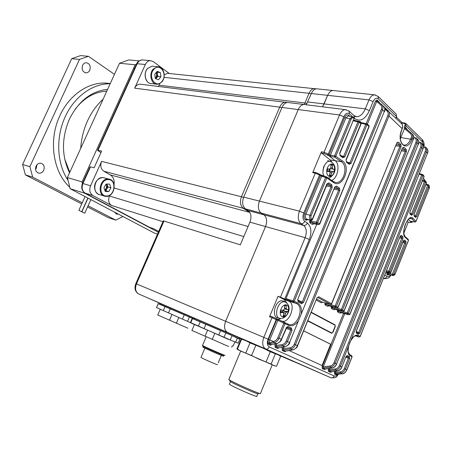 <?xml version="1.0" encoding="UTF-8"?>
<svg xmlns="http://www.w3.org/2000/svg" width="452" height="452" viewBox="0 0 452 452"><rect width="100%" height="100%" fill="white"/><g stroke="black" fill="none" stroke-linecap="round" stroke-linejoin="round"><path stroke-width="0.68" d="M81.445 211.587L78.846 210.344L81.445 211.587M84.445 213.107L81.857 211.869L84.445 213.107M103.129 99.197C96.705 105.028 91.502 112.265 87.507 120.91C83.575 129.6 81.315 138.736 80.727 148.324M106.779 91.185C94.626 91.779 84.061 97.818 75.088 109.311M69.551 172.839C61.517 155.968 61.478 138.069 69.422 119.136C78.558 101.011 91.287 91.084 107.616 89.36M110.288 83.496L104.824 83.038C87.473 82.609 69.015 95.525 59.918 115.588C48.211 140.075 53.014 172.003 69.642 187.122M67.902 180.184C56.867 163.522 55.556 137.25 65.28 116.622C74.399 96.462 92.829 83.439 110.169 83.756M89.767 70.207C88.931 71.879 87.716 72.761 86.129 72.845C82.637 72.032 81.462 69.535 82.597 65.348C83.417 63.698 84.609 62.822 86.168 62.709C89.705 63.495 90.903 65.992 89.767 70.207M118.226 214.039L116.593 214.101L114.429 212.039M35.55 169.376L36.369 168.087L36.849 164.884M43.725 170.234C42.561 172.449 40.9 173.415 38.759 173.15C35.821 172.014 34.917 169.681 36.047 166.155C37.2 163.974 38.827 163.002 40.934 163.234C43.934 164.336 44.861 166.669 43.725 170.234M114.458 74.348L88.428 56.302L80.592 55.602L71.704 58.67L79.495 59.415L29.888 166.63L22.6 164.5L25.385 174.879L32.668 177.127L82.258 202.79M88.078 205.801L115.746 220.124L108.164 217.576L87.558 206.948M81.733 203.942L25.385 174.879M22.6 164.5L71.704 58.67M82.134 68.89L82.4 65.828M88.428 56.302L79.495 59.415M29.888 166.63L32.668 177.127M115.746 220.124L122.972 216.536M74.015 190.767L83.993 196.015M64.681 158.884L69.783 172.319M157.499 234.136L154.471 233.119L70.122 188.716L84.778 193.247L84.665 192.868M82.388 183.614L82.061 181.885L67.382 177.596L70.122 188.716M67.382 177.596L119.509 63.269L135.154 64.772L136.515 64.167M139.148 60.862L128.69 59.924L119.509 63.269M82.061 181.885L135.154 64.772M158.33 232.243L84.778 193.247M104.92 190.507L106.875 188.823L105.802 190.665L104.971 190.654M106.875 188.823L107.288 185.128L107.949 186.987L106.875 188.823M106.909 184.06L107.288 185.128L106.661 184.054M109.604 184.105L110.932 187.846L108.779 191.541L105.276 191.512L103.932 187.761L106.101 184.049L109.604 184.105M107.949 186.987L110.932 187.846M105.802 190.665L108.779 191.541M104.706 189.925C106.638 188.298 107.084 186.371 106.045 184.15M155.268 78.151L155.595 77.812C156.737 76.207 156.884 74.518 156.036 72.744M155.635 78.659L156.533 77.913L155.838 78.738M156.533 77.913L157.482 74.343L157.782 76.433L156.533 77.913M156.646 72.026L157.189 72.241L157.482 74.343L156.494 72.201M157.239 71.32L160.341 72.569L160.935 76.778L158.432 79.761L155.318 78.535L154.72 74.303L157.239 71.32M157.189 72.241L160.341 72.569M157.782 76.433L160.935 76.778M288.625 310.298C288.93 306.642 287.851 304.795 285.393 304.755C282.805 305.462 281.11 307.705 280.296 311.468C280.008 315.157 281.104 316.999 283.579 316.988C286.15 316.247 287.828 314.016 288.625 310.298M283.783 301.162L281.551 300.744C274.754 301.156 271.347 317.434 277.957 317.841L279.251 318.185M281.206 310.202L280.839 312.688L283.212 312.558L283.839 313.62L283.008 316.332L284.692 316.084L285.517 313.377L286.489 312.089L288.026 311.66L288.393 309.202L286.856 309.62L286.235 308.558L286.257 305.541L284.574 305.767L284.551 308.795L283.579 310.083L281.206 310.202M283.212 312.558L281.014 311.637M288.026 311.66L282.895 310.857L286.489 312.089M286.856 309.62L284.517 308.823M281.884 312.004L282.212 311.761L282.161 312.117M285.517 313.377L282.212 311.761L283.195 310.112M283.997 309.383L283.794 310.727M284.585 308.117L286.235 308.558M286.257 305.541L284.579 305.942M284.692 316.084L283.528 314.778M404.071 229.164L405.331 224.514M404.489 227.147L405.077 225.203M334.587 170.41C334.938 166.635 333.966 164.5 331.672 164.003C329.248 164.268 327.627 166.302 326.802 170.099C326.463 173.918 327.451 176.048 329.762 176.495C332.175 176.195 333.785 174.167 334.587 170.41M329.452 161.296L329.163 161.115M328.802 160.935L327.643 160.658M327.694 168.884L327.304 171.421L329.57 171.574L330.135 172.8L329.259 175.647L330.836 175.698L331.706 172.862L332.632 171.692L334.022 171.675L334.254 170.427L334.412 169.161L333.022 169.172L332.463 167.941L332.486 164.929L330.909 164.856L330.887 167.873L329.954 169.042L327.694 168.884M329.57 171.574L327.361 171.116M334.022 171.675L328.892 170.992L332.632 171.692M333.022 169.172L330.175 168.641M328.644 171.381L329.344 169.003M330.067 168.822L329.734 171.02M330.892 167.794L332.463 167.941M332.486 164.929L330.932 165.534M331.706 172.862L329.774 172.28M330.836 175.698L329.621 174.602M293.433 361.51L227.576 332.469L265.629 348.944C262.482 346.904 261.883 343.028 263.832 337.322L271.957 317.722L269.533 316.773L270.392 316.112L272.822 317.061L271.957 317.722L276.228 319.575L268.121 339.186C266.816 342.995 267.211 345.582 269.296 346.95L334.186 375.945C335.39 376.386 336.655 375.815 337.983 374.239M317.649 88.914L316.558 88.801C314.406 89.033 312.665 90.615 311.338 93.547L327.666 95.344C329.011 92.355 330.757 90.739 332.904 90.502L333.988 90.615L332.904 90.502C330.757 90.739 329.011 92.355 327.666 95.344L322.53 106.802L324.061 103.915L365.289 108.881L369.001 99.898C370.386 96.762 372.143 95.061 374.279 94.796L375.216 94.875M288.851 102.627L287.636 102.474C285.285 102.683 283.398 104.344 281.975 107.446L298.247 109.576C299.693 106.412 301.591 104.717 303.936 104.497L305.151 104.644L303.936 104.497C301.591 104.717 299.693 106.412 298.247 109.576L259.448 201.095C257.583 206.496 258.16 210.491 261.188 213.078C258.16 210.491 257.583 206.496 259.448 201.095L299.439 211.157L315.276 173.189L312.716 172.675L313.603 172.178M163.33 220.825L240.311 244.831L249.928 222.158C251.741 216.96 251.154 213.101 248.171 210.581L263.838 214.773L261.188 213.078L300.998 223.667C298.015 221.005 297.495 216.836 299.439 211.157L303.744 212.994C302.444 216.779 302.783 219.565 304.761 221.35L307.377 223.096C311.253 226.616 311.914 232.079 309.354 239.498L284.726 299.032L280.466 297.184L305.128 237.684C307.044 232.119 306.541 228.023 303.614 225.401L300.998 223.667C302.597 223.893 303.857 223.118 304.761 221.35M164.042 220.898L136.476 283.884L225.616 321.287L265.533 226.548C267.381 221.248 266.816 217.322 263.838 214.773C266.816 217.322 267.381 221.248 265.533 226.548L305.128 237.684L309.354 239.498M268.121 339.186L225.616 321.287C223.746 326.717 224.395 330.446 227.576 332.469L138.719 293.986L227.576 332.469C224.395 330.446 223.746 326.717 225.616 321.287L265.533 226.548L249.928 222.158M239.119 337.955L242.278 339.328M147.821 297.936L330.728 377.686L265.629 348.944C267.166 349.396 268.386 348.729 269.296 346.95M248.171 210.581L245.509 208.909C242.47 206.355 241.865 202.428 243.701 197.128L259.448 201.095L298.247 109.576L339.548 114.983C341.04 111.655 342.949 109.87 345.288 109.621L346.328 109.723M281.975 107.446L243.701 197.128M311.338 93.547L306.264 104.785M349.034 314.801L349.944 314.281L348.786 314.773L347.334 313.925L347.215 312.829L349.848 314.185L418.275 144.199L417.021 142.979L348.39 313.338L347.334 313.925L338.791 311.405L337.763 311.993L337.311 311.145L338.554 310.97L338.672 310.309L338.102 310.083M341 312.603L338.554 310.97M406.924 129.464L406.981 129.063L406.975 129.509M343.271 311.462L344.17 310.936L343 311.434L341.48 310.569L341.362 309.456L344.062 310.835L413.281 139.357L412.297 138.402L411.772 139.702C406.924 152.974 396.133 143.024 401.608 129.944L402.144 128.628L388.986 116.057L295.427 344.763L297.456 345.594L316.937 297.936L318.745 296.749L331.519 303.755L396.822 142.945L398.353 142.075L400.879 144.391L401.043 146.798L336.361 306.462L337.955 307.36L402.433 148.087L403.907 147.216L406.291 149.471L406.416 151.844L342.543 309.97L341.48 310.569L332.627 307.965L331.593 308.563L331.13 307.705L332.378 307.529L332.502 306.857L331.813 306.58M334.887 309.185L332.378 307.529M337.198 307.993L338.073 307.473L336.898 307.97L335.299 307.077L335.175 305.947L336.361 306.462L335.299 307.077L326.333 304.456L325.287 305.066L324.818 304.19L326.078 304.015L326.203 303.337L325.4 303.009M328.638 305.705L326.078 304.015M387.929 273.771L386.754 273.94L387.132 274.776L388.132 274.195L388.053 273.144L392.308 274.183L392.387 275.24L393.641 274.85L395.268 273.392L408.444 240.294L405.246 237.379C400.184 233.577 408.45 212.948 412.896 218.186L415.97 221.384L428.937 188.817L428.869 185.738L416.654 216.412L415.529 215.909L427.75 185.235L428.298 184.732L428.869 185.738L425.886 184.738M379.132 102.429L379.143 102.039L379.07 102.378M377.171 100.807L377.002 99.971L375.471 101.033L376.657 101.547L377.171 100.807L381.544 104.429M311.377 220.243L311.049 221.039L316.44 222.169L316.581 223.412L311.196 222.277L310.106 222.977L309.592 221.966L310.919 221.768L313.202 223.627L312.117 224.328L313.055 224.294L313.615 223.729M349.554 116.17L349.266 115.763L349.187 116.096M322.971 172.009L323.491 167.2L324.299 165.731M337.435 374.262L336.135 374.821L334.57 374.12L335.26 373.55L335.537 372.403L340.237 371.877C342.085 371.595 343.43 370.51 344.266 368.634L348.441 358.187L349.611 358.702L349.532 356.656L347.379 355.538L345.938 356.809L341.848 367.018L345.938 356.809M349.611 358.702L345.435 369.143L346.763 369.956L352.046 356.735L350.114 355.775C348.029 354.419 347.475 351.272 348.452 346.317L350.978 340.011C353.611 335.96 356.04 334.418 358.272 335.384L360.142 336.474L400.15 236.351L401.421 235.334L402.935 236.724L402.907 238.859L389.799 271.708L390.799 272.516L403.342 241.063L404.568 240.046L405.941 241.345L405.885 243.453L393.443 274.692L392.308 274.183L404.755 242.944L405.885 243.453M348.452 346.317L340.475 366.222L341.848 367.018C340.853 369.244 339.299 370.544 337.192 370.922L335.683 370.069L329.197 370.809L329.468 369.651L328.338 369.154L328.502 371.386L329.197 370.809L331.327 371.77L330.632 372.346L331.813 371.736M291.964 330.474L287.415 341.565C286.319 343.995 284.641 345.424 282.381 345.848L281.884 344.667C283.833 344.311 285.28 343.108 286.218 341.045L290.772 329.954L291.964 330.474L291.512 328.096L290.478 328.745L286.93 327.09L281.579 339.345C281.517 340.729 279.918 342.158 276.788 343.644L276.511 343.644C278.652 343.153 280.268 341.678 281.359 339.232L286.314 327.847M286.218 341.045L289.602 342.424L298.422 320.92C295.218 325.208 291.811 326.649 288.201 325.242L285.014 323.683L278.974 338.339L281.579 339.35M291.512 328.096L288.065 326.468L286.093 327.717M307.75 320.954L331.655 333.265L332.988 332.265L335.248 326.677L335.045 324.875L311.309 312.247M289.077 350.537L322.558 365.77L331.152 344.464L303.71 330.841M267.833 343.04L268.511 344.379L269.251 343.735L269.194 342.966L273.471 341.48C275.409 341.091 276.844 339.87 277.777 337.819L283.822 323.163L276.228 319.575L275.946 318.417L272.822 317.061L276.341 318.609L276.624 319.773L268.516 339.373L267.833 343.04L269.194 342.966L269.765 339.915L268.516 339.373M359.108 337.022L355.266 335.864L359.086 337.011L356.492 335.666C355.956 336.102 354.939 334.084 350.373 341.333C348.407 344.644 347.808 351.046 348.306 352.221L349.763 354.679L351.696 355.639L349.718 354.65M395.229 273.483L395.308 273.477C394.975 274.72 394.184 275.409 392.941 275.545L392.585 275.404L393.641 274.85M408.06 221.972L410.275 222.491L411.111 222.192L410.552 221.322L414.913 221.955L411.834 218.768L410.478 218.175C409.907 218.723 409.354 216.954 405.619 223.813C404.325 226.26 403.591 231.859 403.969 233.893L405.246 237.379M410.552 221.322L408.303 219.514M330.005 368.318L329.468 369.651L335.243 368.99C337.102 368.696 338.458 367.6 339.299 365.708L425.179 151.544C425.824 149.736 425.535 148.267 424.304 147.126L423.467 146.425M333.983 362.747L336.593 364.046L423.01 148.815L421.801 147.635L335.164 363.261C334.152 365.51 332.548 366.809 330.339 367.16L323.01 368.013L323.282 366.843L329.892 366.063C331.768 365.764 333.13 364.657 333.983 362.747L420.659 147.132C421.315 145.307 421.027 143.826 419.789 142.679L418.755 141.815M338.701 310.247L347.215 312.829L415.88 142.482C416.541 140.64 416.252 139.148 415.015 138.001L413.783 136.973M353.786 117.43L354.114 118.339L353.724 118.04C352.718 117.447 351.865 117.819 351.176 119.17L335.768 156.307L342.362 160.867C351.69 166.732 342.39 189.286 333.446 182.433L326.813 177.89L311.112 215.728C310.609 217.271 310.84 218.418 311.801 219.163L310.773 219.926C309.518 218.904 309.241 217.344 309.936 215.237L305.897 214.152C305.128 216.389 305.326 218.039 306.496 219.101L306.993 219.44L305.902 220.147L306.857 220.118L307.428 219.542M281.924 321.197C289.314 323.587 296.275 304.575 289.19 301.399L286.161 299.789L285.997 298.608L316.728 224.288M284.737 322.519L283.822 323.163L285.014 323.683L284.737 322.519L288.308 324.253C296.947 328.248 305.117 307.287 296.393 303.501L293.235 301.908L284.726 299.032M297.958 300.823L301.298 302.586L302.258 301.992L381.347 109.424C382.064 107.474 381.787 105.915 380.522 104.757L381.714 104.57C383.07 105.921 383.336 107.7 382.511 109.909L303.445 302.507L301.535 303.687L298.167 301.913L297.721 299.478L368.99 126.311L366.996 124.695L351.063 163.364L349.226 164.279L346.464 162.257L346.051 159.68L360.922 123.673L359.125 122.26L344.814 156.878L342.921 157.776L340.136 155.759L339.684 153.149L354.114 118.339L339.898 153.381M352.639 116.763L349.424 113.864C347.339 112.458 345.464 113.429 343.797 116.774L328.276 154.059L329.949 155.166L334.599 155.827L350.012 118.695L352.419 116.735L353.628 117.221L348.26 115.915L345.859 118.045L330.395 155.245L330.525 156.528L324.146 153.533L321.575 153.075L321.434 151.793L312.716 172.675M331.678 180.393C337.684 178.393 340.345 164.426 335.361 160.929L329.638 156.33M333.418 181.625L335.446 182.376C343.576 184.246 348.78 166.144 341.322 161.652L330.226 159.985L321.575 153.075M400.393 138.594L404.5 128.583L404.291 127.097L404.952 125.458C405.303 124.317 404.958 123.622 403.918 123.368L401.37 123.034L402.094 122.628M403.709 145.007L404.365 145.126C406.84 145.098 408.93 143.126 410.625 139.205L400.336 137.487M294.235 344.243L295.427 344.763C294.354 347.164 292.687 348.571 290.427 348.989L289.941 347.82C291.879 347.469 293.308 346.283 294.235 344.243L387.822 115.571C388.528 113.638 388.251 112.096 386.991 110.932L388.172 110.751C389.528 112.107 389.799 113.87 388.986 116.057L387.822 115.571M330.807 304.394L331.519 303.755L330.468 304.382L317.694 297.399L317.112 298.049M411.772 139.702L410.625 139.205L411.15 137.905C411.817 136.052 411.535 134.549 410.292 133.402L404.5 128.583M307.377 223.096C306.473 224.864 305.219 225.633 303.614 225.401L263.838 214.773L261.188 213.078L245.509 208.909M395.879 118.158L396.523 116.588L378.38 98.903C376.459 97.496 374.702 98.4 373.115 101.621L369.001 99.898L327.666 95.344L324.061 103.915L307.784 101.954M286.794 302.863L284.297 299.619L278.025 296.297L269.533 316.773M278.025 296.297L280.466 297.184M402.02 122.554L396.466 117.147M403.879 233.096L408.286 222.051M278.149 319.428L281.138 318.485M407.845 221.921L406.981 221.231M331.813 162.002L330.226 159.985M401.246 123.34L401.37 123.034M322.056 365.538L330.644 344.26L331.152 344.464M330.644 344.26L303.693 330.887M311.801 219.163L312.219 219.412L326.949 183.874L328.898 182.885L331.762 184.766L332.226 187.326L317.615 222.666L319.547 223.836L334.723 187.1L336.616 186.111L339.441 188.009L339.87 190.535L294.263 301.23L297.427 302.829C300.755 304.874 302.021 308.637 301.218 314.106L384.273 111.582L382.511 109.909L381.347 109.424M416.654 216.412L415.478 217.412L414.122 216.067L414.162 213.932L426.479 183.049L425.575 182.054L412.699 214.316L411.478 215.31L409.987 213.886L409.992 211.717L424.016 176.63L422.891 175.427L359.86 333.067L358.476 334.305L356.351 333.13L356.255 331.056L427.49 153.205L426.309 152.047L350.978 340.011M342.209 373.838L336.825 374.25L342.198 373.804C344.271 373.414 345.791 372.132 346.763 369.956L346.837 370.002C345.509 372.51 344.028 373.781 342.39 373.81L342.198 373.804M277.777 337.819L278.974 338.339C277.89 340.757 276.228 342.204 273.991 342.672L269.251 343.735L271.172 344.599L270.432 345.243L271.895 344.52M284.896 346.803L278.438 347.882L284.777 346.774C286.918 346.294 288.529 344.842 289.602 342.424L384.273 111.582C385.104 109.39 384.889 107.666 383.629 106.401L381.861 104.717M401.715 130.119L402.144 128.628C402.935 126.487 402.692 124.786 401.432 123.52L384.573 107.762L388.002 110.61M404.512 128.56L405.557 128.323L411.427 133.227C412.772 134.577 413.06 136.306 412.297 138.402L411.15 137.905M344.175 310.919L413.281 139.357C414.049 137.261 413.795 135.577 412.529 134.3L412.399 134.188M415.015 138.001L416.139 137.832C417.478 139.182 417.772 140.9 417.021 142.979L415.88 142.482M349.95 314.259L418.275 144.199C419.032 142.126 418.772 140.448 417.507 139.171L417.371 139.058M419.789 142.679L420.908 142.516C422.241 143.866 422.541 145.572 421.801 147.635L420.659 147.132M332.209 367.951L331.915 368.001C334.028 367.612 335.587 366.289 336.593 364.046L423.01 148.815C423.75 146.759 423.49 145.092 422.224 143.815L422.083 143.691M424.304 147.126L425.411 146.962C426.744 148.312 427.044 150.007 426.309 152.047L425.179 151.544M356.334 331.113L427.49 153.205C428.219 151.166 427.948 149.505 426.682 148.228L426.541 148.103M286.026 351.012L292.653 349.882C294.789 349.413 296.393 347.983 297.456 345.594L297.642 345.695C297.546 347.102 295.97 348.498 292.913 349.882L290.427 348.989L283.082 349.978L283.331 348.718L282.116 348.187L282.353 350.611L283.082 349.978L285.545 351.091L284.816 351.718L286.206 351.029M339.299 365.708L340.475 366.222C339.475 368.448 337.876 369.73 335.683 370.069L335.243 368.99M344.266 368.634L345.435 369.143C344.447 371.352 342.859 372.617 340.667 372.945L335.26 373.55L336.825 374.25L336.135 374.821M354.311 118.593L354.012 117.52L353.628 117.221L353.724 118.04M340.136 155.759L339.684 153.149M342.362 160.867L341.322 161.652L334.729 157.11L334.599 155.827L335.768 156.307L334.729 157.11L330.525 156.528M342.605 156.816L342.921 157.776M333.446 182.433L333.135 181.438M340.017 154.883L342.802 156.9L343.65 156.392L344.814 156.878M326.254 176.834L322.366 175.687L321.654 176.257L319.553 175.014L303.744 212.994M334.316 182.066L335.446 182.376L333.31 181.518L326.683 176.981L326.355 176.834L326.813 177.89L321.654 176.257L305.897 214.152L304.648 213.615L320.428 175.681L320.27 174.743L319.394 174.077L319.553 175.014L315.276 173.189L315.937 172.613L313.383 172.099M341.232 155.765L343.65 156.392L357.961 121.78L358.589 121.249L359.024 121.435L359.125 122.26L353.407 120.78M360.583 122.758L361.075 123.995L346.243 159.895M305.902 220.147L305.399 219.813L306.496 219.101L311.417 220.243L312.428 219.661L312.219 219.412L311.191 220.175L307.292 219.491M346.464 162.257L346.051 159.68M327.169 184.088L327.864 183.665L327.491 183.619M326.949 183.874L327.146 184.15L312.451 219.61M328.898 182.885L327.864 183.665L330.723 185.54L331.056 186.834L326.361 186.038M348.893 163.313L349.226 164.279M331.762 184.766L330.723 185.54L326.841 184.885M346.334 161.375L349.091 163.404L349.893 162.878L351.063 163.364M310.919 221.768L311.049 221.039L309.812 220.503L309.592 221.966M332.226 187.326L331.056 186.834L316.44 222.169L317.615 222.666L316.581 223.412L318.513 224.582L319.745 224.068L319.547 223.836L318.513 224.582L313.49 223.683M347.526 162.251L349.893 162.878L365.832 124.215L366.442 123.684L366.883 123.882L366.996 124.695L361.075 123.17M368.634 125.39L369.126 126.616L297.721 299.478M369.16 126.537L368.877 125.498L366.883 123.882L360.306 122.39M359.074 121.481L359.916 121.435L359.962 122.176M334.926 187.297L335.57 186.874L335.237 186.834M334.723 187.1L319.762 224.022M297.924 299.631L298.167 301.913M336.616 186.111L335.57 186.874L338.395 188.767L338.695 190.043L334.118 189.258M297.936 300.812L301.298 302.586L301.535 303.687M339.441 188.009L338.395 188.767L334.593 188.117M297.811 300.049L303.445 302.507M339.87 190.535L338.695 190.043L293.071 300.716L293.235 301.908L294.263 301.23L285.997 298.608M273.991 342.672L273.471 341.48L269.765 339.915L277.844 320.355L278.737 319.705L284.726 322.513M276.63 343.673L271.172 344.599L276.511 343.644L273.906 342.684L273.398 341.497M301.218 314.106L298.422 320.92M377.002 99.971L377.188 100.819L381.714 104.57M288.065 326.468L287.037 327.124M279.127 347.808L277.703 348.52L278.438 347.882L275.918 346.746L276.166 345.464L281.884 344.667M286.082 328.406L290.772 329.954L290.478 328.745L286.534 327.446M277.703 348.52L275.183 347.385L275.918 346.746L282.381 345.848L285.048 346.774C288.11 345.373 289.698 343.961 289.805 342.531M275.183 347.385L274.935 344.927L276.166 345.464L276.929 343.616M428.841 185.117L429.044 185.941M415.179 216.463L415.529 215.909L414.23 215.514M415.478 217.412L415.315 216.593L413.992 215.282L414.105 214.078M414.122 216.067L413.998 215.288M415.269 221.955L415.902 221.52M409.721 218.406L411.834 218.768L412.896 218.186M408.399 240.413L408.258 239.441L405.054 236.515M426.405 183.224L426.033 182.105M412.699 214.316L411.569 213.813L424.451 181.546L425.575 182.054L425.129 181.105L422.597 180.41M422.36 180.998L424.451 181.546L425.004 181.043L425.439 181.286M386.754 273.94L386.963 272.669L388.053 273.144L388.206 272.754M411.19 214.367L411.569 213.813L410.167 213.389M411.478 215.31L411.309 214.485L409.817 213.056L409.992 211.717M403.224 241.566L404.885 241.916L404.755 242.944L402.834 242.538M409.987 213.886L409.817 213.056M403.608 240.713L404.885 241.916L405.941 241.345M403.653 240.639L404.568 240.046M410.049 211.802L424.044 176.783L423.569 175.687M389.805 273.104L385.895 272.251L390.025 273.098M359.86 333.067L358.696 332.559L421.761 174.918L422.891 175.427L422.45 174.478L419.399 173.658M386.522 270.68L388.658 271.2L388.743 272.273L389.743 273.076L390.754 272.612M419.162 174.246L421.761 174.918L422.321 174.415L422.756 174.653M386.144 271.635L388.743 272.273L389.799 271.708L388.658 271.2L401.772 238.351L402.907 238.859M358.476 334.305L358.103 333.22L358.696 332.559L356.221 331.463M358.153 333.248L356.153 332.135L358.153 333.248M400.014 236.916L401.873 237.3L401.772 238.351L399.619 237.905M356.351 333.13L356.255 331.056M400.438 235.989L401.873 237.3L402.935 236.724M400.466 235.938L401.421 235.334M360.216 336.52L400.15 236.351M342.3 373.827L340.667 372.945L340.237 371.877M359.171 337.039L360.142 336.474L359.25 337.045M346.842 369.996L352.119 356.786L351.696 355.639L352.119 356.781M345.848 357.306L348.441 358.187L348.475 357.193L349.532 356.656M334.57 374.12L334.412 371.911L335.537 372.403L336.051 371.12M346.418 356.103L347.379 355.538M337.474 370.877L331.327 371.77L337.277 370.945M285.856 351.085L292.76 349.91M316.937 297.936L297.642 345.684M330.587 304.422L322.123 302.111L321.078 302.721L322.383 302.185M322.265 302.145L316.688 299.077M396.822 142.945L331.666 303.857M398.353 142.075L397.105 142.781M400.879 144.391L399.805 145.098L397.28 142.792M401.043 146.798L399.89 146.301L399.805 145.098L396.297 144.68M337.011 308.01L328.502 305.665L327.463 306.27L328.74 305.738M328.604 305.699L336.932 307.987M402.433 148.087L338.085 307.45M403.907 147.216L402.709 147.9M406.291 149.471L405.218 150.16L402.834 147.911M406.416 151.844L405.269 151.347L405.218 150.16L401.924 149.753M343.113 311.473L334.751 309.151L333.723 309.75L334.972 309.219M334.853 309.185L343.034 311.451M325.564 368.939L331.915 368.001L330.339 367.16L329.892 366.063M344.74 313.648L323.282 366.843L322.135 366.34L322.31 368.6L323.01 368.013L325.18 368.996L324.485 369.578L325.689 368.956M348.893 314.807L340.876 312.564L339.847 313.157L341.079 312.626M340.972 312.598L348.82 314.784M276.358 318.62L278.737 319.705L277.929 319.321L277.449 320.14M287.901 324.073L278.737 319.705M329.949 155.166L329.632 156.319M322.282 175.687L321.649 175.427L321.242 176.088M311.112 215.728L309.936 215.237L325.638 177.41L326.355 176.834L320.027 174.636M404.602 128.65L405.585 128.351L411.275 133.097L410.292 133.402M410.569 221.333L411.009 221.378M147.815 297.941L160.138 303.388M187.987 328.231L157.641 314.954M169.477 320.338L171.929 314.626M178.777 317.615L176.325 323.333M160.353 303.445L194.298 318.248M159.409 303.936L194.077 319.061M193.897 319.022L230.808 335.034M192.688 318.451L158.053 303.608M191.111 322.965L163.308 310.569L165.014 306.62M168.517 312.863L170.229 308.891M182.461 318.954L184.162 314.976M187.625 321.197L189.32 317.236M163.308 310.569L156.375 307.479M156.561 307.569L158.245 303.687M191.123 322.971L156.392 307.49M223.689 344.322L191.795 330.367M204.976 336.361L207.519 330.35M214.723 333.497L212.18 339.514M194.388 318.18L230.622 334.005M193.586 318.779L194.467 319.152M230.283 339.932L191.642 323.316L190.416 322.502L192.162 318.44M230.797 335.028L192.303 318.507M192.377 318.53L193.948 319.033M198.439 326.078L200.208 321.92M204.078 328.559L205.852 324.378M218.751 334.972L220.514 330.785M224.028 337.265L225.78 333.09M230.277 339.938L232 335.836M228.35 339.35L190.597 322.592M190.761 322.666L192.507 318.581M218.248 362.747L221.344 355.425M231.712 347.215L232.243 345.949M200.942 357.368L200.987 357.413C201.682 358.187 218.604 365.589 217.463 364.617M223.548 356.176C225.107 357.255 203.756 347.921 202.818 347.113L202.762 347.068M223.876 355.419C225.435 356.487 204.027 347.125 203.129 346.351L203.072 346.305M224.932 355.295C226.65 356.447 203.519 346.334 202.502 345.492L202.434 345.441M232.277 345.966L233.26 345.831L234.848 342.028M231.17 335.277L239.357 338.893M231.786 335.542L239.78 339.322L238.164 343.198L229.559 339.74M239.78 339.322L239.436 338.943M238.164 343.198L229.949 339.91M237.311 338.232L235.678 342.13M228.791 379.448L228.91 379.561C230.87 381.561 262.923 395.636 260.538 393.443M230.17 381.318L230.277 381.426C232.051 383.239 260.295 395.641 258.25 393.703M229.333 384.121L229.373 384.16C230.514 385.793 259.505 398.528 256.809 396.206L257.809 393.782M274.901 365.934L237.967 349.752M242.843 339.407L278.127 354.763L280.624 356.295L276.534 366.261L273.697 365.527L271.121 364.052L258.68 359.08L251.578 355.543L241.419 351.402L236.842 348.82M240.95 338.989L245.888 340.684L249.996 342.882L263.183 348.204L270.285 351.735L279.432 355.357L280.432 356.148M249.996 342.882L245.798 352.972M271.121 364.052L275.285 353.927M270.285 351.735L266.092 361.894M251.578 355.543L255.787 345.401M237.413 349.147L241.554 339.232M114.085 184.478C114.565 180.077 113.294 176.879 110.265 174.884L249.849 212.434L243.317 208.327C240.278 205.773 239.673 201.858 241.504 196.575L279.698 107.147L134.656 88.163L145.346 64.506L137.205 63.738L98.011 150.239L101.655 151.098L94.101 167.799L90.49 166.839L82.925 183.529L90.564 185.778C89.016 190.128 89.778 193.377 92.858 195.53L111.565 205.49C108.627 203.428 107.909 200.264 109.418 196.01L109.695 195.4M149.516 227.277L153.46 228.639L158.692 231.418M110.265 174.884L103.813 171.218L243.317 208.327L244.651 208.214M158.403 86.451L159.793 83.575M164.251 74.846L167.556 73.326L168.636 73.439M169.314 73.506L153.234 61.551L150.267 60.619C148.149 60.817 146.51 62.116 145.346 64.506M90.564 185.778L101.587 161.375C100.05 165.698 100.79 168.98 103.813 171.218M134.656 88.163C135.905 85.626 137.662 84.292 139.934 84.157L141.12 84.304M89.982 166.844L90.49 166.839M98.011 150.239L97.525 150.205L98.316 150.928L101.016 152.522M98.197 158.748L97.01 161.37M311.191 312.541L335.011 325.197L335.13 326.276L332.649 332.423L331.898 333.045L329.31 332.062L331.847 333.028L307.868 320.66M106.536 195.987C115 196.405 116.921 179.416 108.356 179.597C99.773 179.015 97.881 196.383 106.536 195.987M106.186 196.388L105.073 196.275C96.801 195.083 99.717 178.365 108.107 179.015L109.825 179.325M104.655 177.913L102.762 177.54C94.389 176.879 91.507 193.467 99.762 194.659L104.084 195.976M161.884 81.513C168.167 74.591 159.771 61.952 153.737 69.506C147.335 76.597 156.013 89.134 161.884 81.513M161.81 81.835L159.652 83.614L157.183 84.253C151.392 84.705 148.527 74.122 153.172 69.105L157.607 66.732L158.782 66.823M153.33 66.325L151.945 66.19L147.527 68.54C142.9 73.512 145.776 84.015 151.556 83.575L155.867 84.095M285.698 302.106L283.585 301.733C276.969 302.139 273.646 318.016 280.07 318.406L281.551 318.462M322.994 170.766L323.813 166.884M323.666 167.308L323.033 170.319M330.802 161.522L329.779 161.296C325.078 160.669 320.926 171.359 324.016 176.161M279.664 355.543L293.399 361.498M163.358 220.757L135.826 283.636L136.476 283.884C134.792 288.675 135.543 292.043 138.719 293.986M340.842 312.558L340.689 313.021M334.729 309.145L334.576 309.62M328.491 305.665L328.333 306.145M322.118 302.106L321.965 302.603M313.287 223.672L313.055 224.294M307.083 219.486L306.857 220.118M334.412 371.911L334.649 371.324M330.632 372.346L328.502 371.386M328.338 369.154L328.587 368.527M423.451 180.63L422.756 180.009M423.705 145.533L422.541 141.962L406.122 125.95L405.461 127.588L406.981 129.063M407.297 129.775L407.054 129.148M333.723 309.75L331.593 308.563M331.305 306.445L331.13 307.705M327.463 306.27L325.287 305.066M324.999 302.902L324.818 304.19M321.078 302.721L316.287 300.06M330.994 344.384L343.537 313.315M324.485 369.578L322.31 368.6M322.135 366.34L322.395 365.696M284.816 351.718L282.353 350.611M282.116 348.187L282.511 347.221M382.929 105.717L387.771 110.418M373.115 101.621L369.408 110.61C365.063 119.548 360.091 122.153 354.498 118.435L354.374 118.322M327.994 155.494L329.135 154.753L344.627 117.514C345.865 115.034 347.255 114.311 348.808 115.35L349.266 115.763M353.797 119.836L354.334 120.317M359.916 121.435L361.108 122.515M366.16 123.622L375.471 101.033M377.092 100.045L379.143 102.039M379.477 102.711L379.222 102.124M274.935 344.927L275.358 343.904M270.432 345.243L268.511 344.379M339.847 313.157L337.763 311.993M337.486 309.914L337.311 311.145M358.272 335.384L357.21 335.926L356.312 335.65M389.471 274.737L387.511 275.031L388.511 274.454L392.585 275.404L388.132 274.195L392.754 275.5M346.238 356.436L348.475 357.193L346.447 356.142M297.427 302.829L296.393 303.501L284.297 299.619M380.522 104.757L376.657 101.547L367.312 124.227M351.176 119.17L344.627 117.514M386.991 110.932L384.889 109.186M284.059 346.95L283.331 348.718L289.941 347.82M326.242 303.236L335.175 305.947L399.89 146.301L395.839 145.815M332.536 306.778L341.362 309.456L405.269 151.347L401.466 150.872M387.511 275.031L387.132 274.776M384.816 274.952L386.968 276.387C388.098 277.019 389.291 276.556 390.551 274.985M312.117 224.328L310.106 222.977M309.812 220.503L310.021 220M305.399 219.813C303.936 218.485 303.687 216.418 304.648 213.615M338.644 374.199C336.322 375.979 337.915 378.166 330.921 377.759L330.728 377.686C332.22 378.138 333.373 377.561 334.186 375.945M321.434 151.793L324.005 152.245L339.548 114.983L343.797 116.774M354.526 116.226L356.933 116.729C360.346 116.384 363.131 113.768 365.289 108.881L369.408 110.61M391.082 275.11C389.115 276.669 390.935 278.212 384.449 278.669L383.511 278.279C385.031 278.562 386.189 277.929 386.968 276.387M275.969 318.428L277.929 319.321M316.157 172.692L319.394 174.077L316.157 172.692M320.4 174.879L321.615 175.438M332.926 324.09L335.045 324.875M324.146 153.533L324.005 152.245L328.276 154.059L327.129 154.799M287.636 102.474L345.288 109.621L349.04 111.09L349.424 113.864M349.102 111.152L354.102 115.678L354.498 118.435M316.558 88.801L374.279 94.796L378.036 96.321L378.38 98.903M396.003 118.283L396.59 116.842L396.15 114.062L378.115 96.406M411.111 222.192L412.156 221.593L412.393 222.096L410.501 222.537M424.92 181.02L424.253 179.246L423.377 178.45M422.541 141.962L422.145 139.51L405.823 123.532M403.918 123.368L404.427 122.871L405.743 123.452L406.122 125.95L404.952 125.458M384.974 275.048L384.409 275.98M426.682 148.228L425.23 146.81M422.224 143.815L420.727 142.363M417.507 139.171L415.964 137.685M381.98 104.836L383.511 106.299M348.808 115.35L348.797 116.023M287.512 323.881L288.308 324.253L287.958 324.101L288.201 325.242M350.114 355.775L349.763 354.679M318.745 296.749L317.694 297.399M404.291 127.097L405.461 127.588L405.557 128.323M403.568 144.951L404.365 145.126C403.404 145.448 402.291 144.312 401.02 141.719C399.89 138.453 400.11 134.611 401.687 130.193L401.608 129.944M410.467 221.672L411.088 221.356M228.65 346.435L222.864 344.051M111.565 205.49L162.946 221.7M82.439 183.501L82.925 183.529C81.394 187.823 82.162 191.038 85.23 193.173L92.858 195.53M90.016 166.782L82.462 183.45C80.925 187.614 81.789 190.829 85.055 193.1L149.815 227.435M109.418 196.01L243.814 236.577M248.08 226.514L114.243 188.043M159.07 85.185L304.953 102.988L309.055 93.298C310.383 90.372 312.123 88.795 314.27 88.564L315.219 88.643M304.219 104.497L304.953 102.988L306.998 103.57M164.025 77.332L309.055 93.298L311.185 93.903M101.587 161.375L243.617 197.326M281.833 107.774L279.698 107.147C281.121 104.05 283.008 102.401 285.359 102.192L286.404 102.299M136.611 63.952L137.205 63.738C138.357 61.376 139.984 60.093 142.097 59.901L150.267 60.619M143.301 60.009L142.097 59.901C139.007 60.636 137.199 61.941 136.673 63.817L97.525 150.205M78.846 210.344L85.061 196.58M81.857 211.869L88.044 198.151M81.755 211.643L87.886 198.066M84.761 213.163L90.858 199.631M104.824 83.038L110.181 83.727M86.129 72.845L85.298 72.749M116.593 214.101L116.22 213.977M38.759 173.15L38.137 172.963M106.265 196.4C114.814 196.823 117.418 180.116 108.932 179.094L102.74 177.534C96.412 178.472 94.615 183.715 94.57 186.608C94.564 190.507 96.022 193.111 98.943 194.428M106.214 196.4L105.073 196.275M161.957 81.778C166.573 76.704 163.584 66.156 157.607 66.732L151.945 66.19L147.42 68.563C143.188 73.117 145.165 82.688 150.437 83.462M133.656 68.077L134.696 68.179M161.923 81.818L159.714 83.614L157.183 84.253M283.415 300.981L285.398 301.959C292.71 306.931 287.817 316.739 282.291 318.344M405.45 224.215L404.026 229.48M328.48 178.201C335.972 175.207 337.859 165.02 330.169 161.341L328.045 160.703M135.832 283.63C134.154 288.246 135.063 291.676 138.566 293.919M355.43 116.531L356.933 116.729L354.102 115.678M383.454 278.37L383.946 278.517M412.45 221.955L412.586 221.621M426.292 184.196L426.264 183.789M425.84 181.727L424.326 179.308M424.14 145.894C424.292 143.273 423.654 141.177 422.23 139.6M411.275 133.097L412.529 134.3M361.108 123.916L360.815 122.854L359.024 121.435L353.662 120.17M311.287 220.22L307.196 219.502M318.603 224.627L313.394 223.695M383.804 106.576C385.047 108.197 385.257 109.938 384.426 111.802M428.739 184.981L426.117 184.15M428.965 185.247C429.524 187.021 429.524 188.235 428.976 188.896M428.954 188.947L416.015 221.452M426.502 183.19L414.213 214.011M426.524 183.139L426.4 182.348M408.478 240.396L395.319 273.449M426.343 182.286L425.485 181.331M403.393 241.131L403.568 240.6M424.066 176.726L423.931 175.918M403.382 241.17L390.856 272.579M423.88 175.862L422.795 174.692M389.873 273.121L390.844 272.607M400.212 236.424L400.376 235.893M427.547 153.313C428.304 151.669 428.101 150.058 426.942 148.488M341.938 367.064C340.994 369.324 339.475 370.612 337.39 370.928M346.023 356.86L346.334 356.086M330.502 304.399L322.231 302.145M396.929 143.114L397.037 142.708M402.534 148.239L402.619 147.832M413.371 139.504C414.213 138.069 414.004 136.408 412.744 134.521M422.462 144.058C423.575 144.985 423.778 146.612 423.078 148.94M336.689 364.097C335.74 366.374 334.214 367.674 332.118 368.007M325.423 368.996L332.005 368.024M418.354 144.335C419.173 142.894 418.97 141.25 417.733 139.402M270.392 316.112L272.822 317.061M396.15 114.062L396.624 116.763M401.647 123.735C402.794 124.803 402.998 126.487 402.252 128.797M405.743 123.452L401.879 122.537M407.975 221.977L410.348 222.531M415.004 222L411.331 221.423M415.077 222.011L415.998 221.497M408.489 240.357L408.258 239.441M157.759 315.038L160.172 309.45M160.364 303.433L159.601 304.01M160.183 304.258L159.742 304.156M156.533 307.558L158.211 303.671M191.919 330.446L194.422 324.576M194.592 318.264L193.795 318.869M200.987 357.413L204.886 348.181M203.14 346.356L202.818 347.113M203.129 346.351L202.496 345.486L206.157 336.859M260.482 393.387L272.2 364.905M228.836 379.494L240.69 351.068M230.277 381.426L228.91 379.561M229.373 384.16L230.452 381.556M242.95 339.424L241.521 339.22M238.006 349.78L236.842 348.854M236.961 348.921L241.091 339.04M167.556 73.326L316.055 88.863M287.189 102.514L139.934 84.157M98.078 159.008L97.073 161.228M85.1 193.123L149.635 227.356"/></g></svg>
